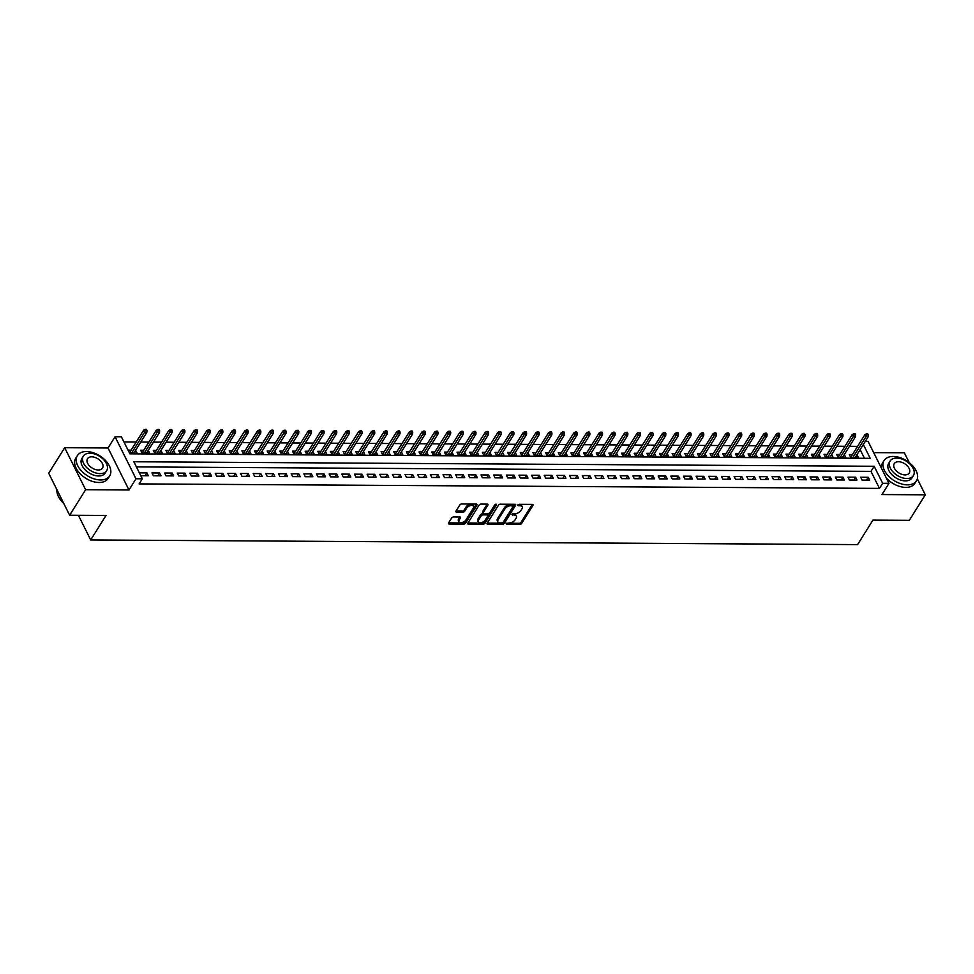 <?xml version="1.0" encoding="UTF-8"?>
<svg xmlns="http://www.w3.org/2000/svg" width="974" height="974" viewBox="0 0 974 974"><rect width="100%" height="100%" fill="white"/><g stroke="black" fill="none" stroke-linecap="round" stroke-linejoin="round"><path stroke-width="1.46" d="M506.127 523.647L506.565 524.353L519.763 524.438A1.498 0.828 153.5 0 0 521.626 523.44L532.924 505.409A1.498 0.828 153.5 0 0 533.022 504.739A1.498 0.828 153.5 0 0 532.303 504.398L519.105 504.325L517.73 505.494L519.946 505.737A4.797 2.666 153.5 0 1 522.222 506.797A4.797 2.666 153.5 0 1 521.906 508.964L520.968 510.473A4.797 2.666 153.5 0 1 514.978 513.651L511.971 514.333L514.102 515.051A4.797 2.666 153.5 0 1 516.39 516.123A4.797 2.666 153.5 0 1 516.074 518.278L515.136 519.787A4.797 2.666 153.5 0 1 509.146 522.965L506.127 523.647M453.567 516.951A1.498 0.828 153.5 0 0 451.692 517.937L448.527 523.001A1.498 0.828 153.5 0 0 448.43 523.671A1.498 0.828 153.5 0 0 449.136 524.012L463.794 524.097A1.498 0.828 153.5 0 0 465.669 523.099L476.968 505.068A1.498 0.828 153.5 0 0 477.065 504.398A1.498 0.828 153.5 0 0 476.347 504.069L461.688 503.972A1.498 0.828 153.5 0 0 459.825 504.97L455.99 511.082A1.498 0.828 153.5 0 0 455.893 511.752A1.498 0.828 153.5 0 0 456.611 512.093L462.881 512.129A1.498 0.828 153.5 0 0 464.756 511.131L466.643 508.099A4.006 2.228 153.5 0 1 470.332 505.616A4.006 2.228 153.5 0 1 473.559 506.334A4.006 2.228 153.5 0 1 473.291 508.148L465.864 520.019A4.006 2.228 153.5 0 1 462.175 522.502A4.006 2.228 153.5 0 1 458.949 521.784A4.006 2.228 153.5 0 1 459.217 519.97L460.459 517.998A1.498 0.828 153.5 0 0 460.556 517.316A1.498 0.828 153.5 0 0 459.838 516.987L453.567 516.951M69.641 515.234L48.7 473.23L64.686 447.711L85.627 489.715L69.641 515.234L106.032 515.453L90.692 539.949L857.595 544.612L872.935 520.116L909.314 520.335L925.3 494.816L881.957 494.561L888.982 483.335L882.663 483.299L879.461 488.4L139.136 483.895L142.326 478.794L135.995 478.758L115.054 436.754L121.385 436.79L129.871 453.823L870.208 458.316L863.317 444.509M85.627 489.715L128.97 489.983L135.995 478.758M487.158 523.233A1.498 0.828 153.5 0 0 487.061 523.915A1.498 0.828 153.5 0 0 487.779 524.243L502.426 524.329A1.498 0.828 153.5 0 0 504.301 523.342L515.599 505.311A1.498 0.828 153.5 0 0 515.696 504.629A1.498 0.828 153.5 0 0 514.978 504.301L500.319 504.203A1.498 0.828 153.5 0 0 498.457 505.202L487.158 523.233M483.116 524.219L468.457 524.122A1.498 0.828 153.5 0 1 467.739 523.793A1.498 0.828 153.5 0 1 467.849 523.123L479.135 505.092A1.498 0.828 153.5 0 1 481.01 504.094L487.28 504.13A1.498 0.828 153.5 0 1 487.998 504.459A1.498 0.828 153.5 0 1 487.889 505.141L483.311 512.458A1.498 0.828 153.5 0 0 483.214 513.128A1.498 0.828 153.5 0 0 483.932 513.456L488.096 513.493A1.498 0.828 153.5 0 0 489.959 512.494L494.731 504.885L496.472 504.885L484.991 523.221A1.498 0.828 153.5 0 1 483.116 524.219L482.544 523.087L467.922 522.989M925.3 494.816L917.325 478.831M909.253 462.65L904.359 452.813L873.678 452.63M131.088 450.171L128.044 450.158M143.75 450.256L140.646 450.232L142.058 453.068L149.655 453.117L148.267 450.353M156.4 450.329L153.295 450.317L154.708 453.154L162.305 453.19L160.929 450.426M169.05 450.402L165.957 450.39L167.37 453.227L174.955 453.275L173.579 450.499M181.712 450.487L178.607 450.463L180.02 453.3L187.617 453.348L186.241 450.585M194.362 450.56L191.257 450.536L192.682 453.385L200.267 453.421L198.891 450.658M207.024 450.633L203.919 450.621L205.331 453.458L212.929 453.507L211.541 450.731M219.674 450.719L216.569 450.694L217.993 453.531L225.578 453.58L224.203 450.816M232.336 450.792L229.231 450.767L230.643 453.616L238.24 453.653L236.852 450.889M244.985 450.865L241.881 450.852L243.293 453.689L250.89 453.738L249.514 450.962M257.647 450.95L254.543 450.925L255.955 453.762L263.552 453.811L262.164 451.047M270.297 451.023L267.193 450.999L268.605 453.835L276.202 453.884L274.826 451.12M282.947 451.096L279.855 451.084L281.267 453.921L288.852 453.969L287.476 451.193M295.609 451.181L292.504 451.157L293.917 453.994L301.514 454.042L300.138 451.266M308.259 451.254L305.154 451.23L306.579 454.067L314.164 454.115L312.788 451.352M320.921 451.327L317.816 451.315L319.228 454.152L326.826 454.201L325.438 451.425M333.571 451.4L330.466 451.388L331.891 454.225L339.476 454.274L338.1 451.498M346.233 451.486L343.128 451.461L344.54 454.298L352.138 454.347L350.75 451.583M358.882 451.559L355.778 451.546L357.19 454.383L364.787 454.42L363.412 451.656M371.544 451.632L368.44 451.619L369.852 454.456L377.449 454.505L376.061 451.729M384.194 451.717L381.09 451.692L382.502 454.529L390.099 454.578L388.723 451.814M396.844 451.79L393.752 451.778L395.164 454.614L402.749 454.651L401.373 451.887M409.506 451.863L406.401 451.851L407.814 454.688L415.411 454.736L414.035 451.96M422.156 451.948L419.051 451.924L420.476 454.761L428.061 454.809L426.685 452.046M434.818 452.021L431.713 451.997L433.126 454.846L440.723 454.882L439.335 452.119M447.468 452.094L444.363 452.082L445.788 454.919L453.373 454.968L451.997 452.192M460.13 452.179L457.025 452.155L458.437 454.992L466.035 455.041L464.647 452.277M472.78 452.253L469.675 452.228L471.087 455.077L478.684 455.114L477.309 452.35M485.442 452.326L482.337 452.313L483.749 455.15L491.346 455.199L489.959 452.423M498.091 452.411L494.987 452.386L496.399 455.223L503.996 455.272L502.621 452.508M510.741 452.484L507.649 452.46L509.061 455.296L516.646 455.345L515.27 452.581M523.403 452.557L520.299 452.545L521.711 455.382L529.308 455.43L527.932 452.654M536.053 452.642L532.948 452.618L534.373 455.455L541.958 455.503L540.582 452.727M548.715 452.715L545.61 452.691L547.023 455.528L554.62 455.576L553.232 452.813M561.365 452.788L558.26 452.776L559.685 455.613L567.27 455.662L565.894 452.886M574.027 452.861L570.922 452.849L572.335 455.686L579.932 455.735L578.544 452.959M586.677 452.947L583.572 452.922L584.984 455.759L592.582 455.808L591.206 453.044M599.339 453.02L596.234 453.007L597.646 455.844L605.244 455.881L603.856 453.117M611.989 453.093L608.884 453.08L610.296 455.917L617.893 455.966L616.518 453.19M624.638 453.178L621.546 453.154L622.958 455.99L630.543 456.039L629.167 453.275M637.3 453.251L634.196 453.239L635.608 456.076L643.205 456.112L641.829 453.348M649.95 453.324L646.846 453.312L648.27 456.149L655.855 456.197L654.479 453.421M662.612 453.409L659.508 453.385L660.92 456.222L668.517 456.27L667.129 453.507M675.262 453.482L672.157 453.458L673.582 456.307L681.167 456.343L679.791 453.58M687.924 453.555L684.819 453.543L686.232 456.38L693.829 456.429L692.441 453.653M700.574 453.641L697.469 453.616L698.894 456.453L706.479 456.502L705.103 453.738M713.236 453.714L710.131 453.689L711.544 456.538L719.141 456.575L717.753 453.811M725.886 453.787L722.781 453.774L724.193 456.611L731.791 456.66L730.415 453.884M738.536 453.872L735.443 453.847L736.855 456.684L744.453 456.733L743.065 453.969M751.197 453.945L748.093 453.921L749.505 456.757L757.102 456.806L755.727 454.042M763.847 454.018L760.755 454.006L762.167 456.843L769.752 456.891L768.376 454.115M776.509 454.103L773.405 454.079L774.817 456.916L782.414 456.964L781.026 454.188M789.159 454.176L786.055 454.152L787.479 456.989L795.064 457.037L793.688 454.274M801.821 454.249L798.717 454.237L800.129 457.074L807.726 457.123L806.338 454.347M814.471 454.322L811.366 454.31L812.791 457.147L820.376 457.196L819 454.42M827.133 454.408L824.028 454.383L825.441 457.22L833.038 457.269L831.65 454.505M839.783 454.481L836.678 454.468L838.09 457.305L845.688 457.342L844.312 454.578M862.075 480.085L869.66 480.133L868.248 477.297L860.651 477.248L862.075 480.085M849.413 480.012L857.01 480.048L855.598 477.211L848.001 477.175L849.413 480.012M836.763 479.926L844.348 479.975L842.936 477.138L835.351 477.09L836.763 479.926M824.101 479.853L831.699 479.902L830.286 477.065L822.689 477.017L824.101 479.853M811.452 479.78L819.049 479.817L817.624 476.98L810.039 476.943L811.452 479.78M798.79 479.695L806.387 479.744L804.974 476.907L797.377 476.858L798.79 479.695M786.14 479.622L793.737 479.671L792.312 476.834L784.727 476.785L786.14 479.622M773.49 479.549L781.075 479.598L779.663 476.749L772.065 476.712L773.49 479.549M760.828 479.464L768.425 479.512L767.013 476.676L759.416 476.627L760.828 479.464M748.178 479.391L755.763 479.439L754.351 476.603L746.754 476.554L748.178 479.391M735.516 479.318L743.113 479.366L741.701 476.517L734.104 476.481L735.516 479.318M722.866 479.232L730.451 479.281L729.039 476.444L721.454 476.396L722.866 479.232M710.204 479.159L717.801 479.208L716.389 476.371L708.792 476.323L710.204 479.159M697.554 479.086L705.152 479.135L703.727 476.298L696.142 476.249L697.554 479.086M684.892 479.013L692.49 479.05L691.077 476.213L683.48 476.164L684.892 479.013M672.243 478.928L679.84 478.977L678.415 476.14L670.83 476.091L672.243 478.928M659.593 478.855L667.178 478.904L665.766 476.067L658.168 476.018L659.593 478.855M646.931 478.782L654.528 478.818L653.116 475.982L645.519 475.933L646.931 478.782M634.281 478.697L641.866 478.745L640.454 475.909L632.856 475.86L634.281 478.697M621.619 478.624L629.216 478.672L627.804 475.836L620.207 475.787L621.619 478.624M608.969 478.551L616.554 478.587L615.142 475.75L607.557 475.714L608.969 478.551M596.307 478.465L603.904 478.514L602.492 475.677L594.895 475.629L596.307 478.465M583.657 478.392L591.255 478.441L589.83 475.604L582.245 475.556L583.657 478.392M570.995 478.319L578.593 478.368L577.18 475.519L569.583 475.482L570.995 478.319M558.346 478.234L565.943 478.283L564.518 475.446L556.933 475.397L558.346 478.234M545.696 478.161L553.281 478.21L551.868 475.373L544.271 475.324L545.696 478.161M533.034 478.088L540.631 478.137L539.219 475.288L531.621 475.251L533.034 478.088M520.384 478.003L527.969 478.051L526.557 475.215L518.959 475.166L520.384 478.003M507.722 477.93L515.319 477.978L513.907 475.142L506.31 475.093L507.722 477.93M495.072 477.857L502.657 477.905L501.245 475.056L493.66 475.02L495.072 477.857M482.41 477.784L490.007 477.82L488.595 474.983L480.998 474.935L482.41 477.784M469.76 477.698L477.357 477.747L475.933 474.91L468.348 474.862L469.76 477.698M457.098 477.625L464.695 477.674L463.283 474.837L455.686 474.788L457.098 477.625M444.448 477.552L452.046 477.589L450.621 474.752L443.036 474.703L444.448 477.552M431.799 477.467L439.384 477.516L437.971 474.679L430.374 474.63L431.799 477.467M419.137 477.394L426.734 477.443L425.321 474.606L417.724 474.557L419.137 477.394M406.487 477.321L414.072 477.357L412.659 474.521L405.062 474.484L406.487 477.321M393.825 477.236L401.422 477.284L400.01 474.448L392.412 474.399L393.825 477.236M381.175 477.163L388.76 477.211L387.348 474.375L379.763 474.326L381.175 477.163M368.513 477.09L376.11 477.126L374.698 474.289L367.101 474.253L368.513 477.09M355.863 477.004L363.46 477.053L362.036 474.216L354.451 474.168L355.863 477.004M343.201 476.931L350.798 476.98L349.386 474.143L341.789 474.094L343.201 476.931M330.551 476.858L338.148 476.907L336.724 474.058L329.139 474.021L330.551 476.858M317.901 476.773L325.486 476.822L324.074 473.985L316.477 473.936L317.901 476.773M305.239 476.7L312.837 476.749L311.424 473.912L303.827 473.863L305.239 476.7M292.59 476.627L300.175 476.676L298.762 473.827L291.165 473.79L292.59 476.627M279.928 476.542L287.525 476.59L286.113 473.754L278.515 473.705L279.928 476.542M267.278 476.469L274.863 476.517L273.45 473.681L265.865 473.632L267.278 476.469M254.616 476.396L262.213 476.444L260.801 473.608L253.203 473.559L254.616 476.396M241.966 476.323L249.563 476.359L248.139 473.522L240.554 473.474L241.966 476.323M229.304 476.237L236.901 476.286L235.489 473.449L227.892 473.401L229.304 476.237M216.654 476.164L224.251 476.213L222.827 473.376L215.242 473.327L216.654 476.164M204.004 476.091L211.589 476.128L210.177 473.291L202.58 473.242L204.004 476.091M191.342 476.006L198.94 476.055L197.527 473.218L189.93 473.169L191.342 476.006M178.692 475.933L186.278 475.982L184.865 473.145L177.268 473.096L178.692 475.933M166.03 475.86L173.628 475.896L172.215 473.06L164.618 473.023L166.03 475.86M153.381 475.775L160.966 475.823L159.553 472.987L151.956 472.938L153.381 475.775M879.461 488.4L870.975 471.367L136.397 466.899M140.78 475.702L148.316 475.75L146.904 472.914L139.367 472.865M857.558 446.384L849.474 446.336M844.908 446.311L836.812 446.262M832.246 446.226L824.162 446.177M819.597 446.153L811.5 446.104M806.935 446.08L798.85 446.031M794.285 445.995L786.201 445.946M781.623 445.922L773.539 445.873M768.973 445.849L760.889 445.8M756.311 445.763L748.227 445.715M743.661 445.69L735.577 445.642M731.011 445.617L722.915 445.568M718.349 445.532L710.265 445.483M705.7 445.459L697.603 445.41M693.038 445.386L684.953 445.337M680.388 445.313L672.304 445.264M667.726 445.228L659.641 445.179M655.076 445.155L646.992 445.106M642.414 445.081L634.33 445.033M629.764 444.996L621.68 444.948M617.114 444.923L609.018 444.874M604.452 444.85L596.368 444.801M591.802 444.765L583.706 444.716M579.14 444.692L571.056 444.643M566.491 444.619L558.406 444.57M553.829 444.534L545.744 444.485M541.179 444.461L533.095 444.412M528.517 444.387L520.433 444.339M515.867 444.302L507.783 444.254M503.217 444.229L495.121 444.181M490.555 444.156L482.471 444.107M477.905 444.083L469.809 444.022M465.243 443.998L457.159 443.949M452.593 443.925L444.509 443.876M439.931 443.852L431.847 443.803M427.282 443.767L419.197 443.718M414.62 443.694L406.535 443.645M401.97 443.62L393.886 443.572M389.32 443.535L381.224 443.487M376.658 443.462L368.574 443.413M364.008 443.389L355.912 443.34M351.346 443.304L343.262 443.255M338.696 443.231L330.612 443.182M326.034 443.158L317.95 443.109M313.385 443.073L305.3 443.024M300.723 443L292.638 442.951M288.073 442.927L279.988 442.878M275.423 442.841L267.326 442.793M262.761 442.768L254.677 442.72M250.111 442.695L242.015 442.646M237.449 442.622L229.365 442.561M224.799 442.537L216.703 442.488M212.137 442.464L204.053 442.415M199.487 442.391L191.403 442.342M186.825 442.306L178.741 442.257M174.176 442.233L166.091 442.184M161.526 442.159L153.429 442.111M148.864 442.074L140.78 442.026M136.214 442.001L123.942 441.928M864.449 458.279L860.127 449.611M852.433 454.554L849.34 454.541L850.752 457.378L858.35 457.427L856.962 454.651M135.617 450.268L136.993 453.044L129.469 452.995M78.395 515.283L90.692 539.949M128.97 489.983L108.029 447.979L64.686 447.711M108.029 447.979L115.054 436.754M865.326 441.307L868.041 441.319L888.982 483.335M882.663 483.299L874.165 466.266L133.84 461.761L142.326 478.794M870.975 471.367L874.165 466.266M868.248 477.297L866.483 480.109M855.598 477.211L853.833 480.036M842.936 477.138L841.171 479.963M830.286 477.065L828.521 479.878M817.624 476.98L815.859 479.805M804.974 476.907L803.209 479.732M792.312 476.834L790.547 479.646M779.663 476.749L777.897 479.573M767.013 476.676L765.247 479.5M754.351 476.603L752.585 479.415M741.701 476.517L739.936 479.342M729.039 476.444L727.274 479.269M716.389 476.371L714.624 479.184M703.727 476.298L701.962 479.111M691.077 476.213L689.312 479.038M678.415 476.14L676.65 478.952M665.766 476.067L664 478.879M653.116 475.982L651.35 478.806M640.454 475.909L638.688 478.721M627.804 475.836L626.039 478.648M615.142 475.75L613.377 478.575M602.492 475.677L600.727 478.502M589.83 475.604L588.065 478.417M577.18 475.519L575.415 478.344M564.518 475.446L562.753 478.271M551.868 475.373L550.103 478.185M539.219 475.288L537.453 478.112M526.557 475.215L524.791 478.039M513.907 475.142L512.141 477.954M501.245 475.056L499.479 477.881M488.595 474.983L486.83 477.808M475.933 474.91L474.168 477.723M463.283 474.837L461.518 477.65M450.621 474.752L448.856 477.577M437.971 474.679L436.206 477.491M425.321 474.606L423.556 477.418M412.659 474.521L410.894 477.345M400.01 474.448L398.244 477.272M387.348 474.375L385.582 477.187M374.698 474.289L372.932 477.114M362.036 474.216L360.27 477.041M349.386 474.143L347.621 476.956M336.724 474.058L334.959 476.883M324.074 473.985L322.309 476.81M311.424 473.912L309.659 476.724M298.762 473.827L296.997 476.651M286.113 473.754L284.347 476.578M273.45 473.681L271.685 476.493M260.801 473.608L259.035 476.42M248.139 473.522L246.373 476.347M235.489 473.449L233.723 476.262M222.827 473.376L221.061 476.189M210.177 473.291L208.412 476.116M197.527 473.218L195.75 476.03M184.865 473.145L183.1 475.957M172.215 473.06L170.45 475.884M159.553 472.987L157.788 475.811M146.904 472.914L145.138 475.726M516.39 516.123L515.818 514.978A4.797 2.666 153.5 0 0 513.542 513.919L514.102 515.051M512.409 513.907L513.542 513.919M522.222 506.797L521.662 505.664A4.797 2.666 153.5 0 0 519.373 504.605L519.946 505.737M518.253 504.593L519.373 504.605M506.577 523.233L519.191 523.306A1.498 0.828 153.5 0 0 521.066 522.308L532.279 504.398M487.243 523.111L501.866 523.196A1.498 0.828 153.5 0 0 503.741 522.21L514.954 504.301M501.939 522.928L503.254 522.222L513.164 506.395L510.936 505.676A4.797 2.666 153.5 0 0 504.946 508.866L498.177 519.678A4.797 2.666 153.5 0 0 497.86 521.845A4.797 2.666 153.5 0 0 500.137 522.916L501.939 522.928M497.86 521.845L497.288 520.713A4.797 2.666 153.5 0 1 497.604 518.545L504.386 507.722A4.797 2.666 153.5 0 1 510.364 504.544L512.166 504.556M487.243 504.13L482.751 511.313A1.498 0.828 153.5 0 0 482.654 511.995L483.214 513.128M495.583 504.264L484.419 522.088L484.991 523.221M478.563 520.043A4.006 2.228 153.5 0 0 478.295 521.845A4.006 2.228 153.5 0 0 481.521 522.563A4.006 2.228 153.5 0 0 485.21 520.079L487.828 515.903A1.498 0.828 153.5 0 0 487.925 515.222A1.498 0.828 153.5 0 0 487.207 514.893L483.055 514.869A1.498 0.828 153.5 0 0 481.18 515.855L478.563 520.043L477.991 518.911A4.006 2.228 153.5 0 0 477.735 520.713L478.295 521.845M487.925 515.222L487.353 514.089A1.498 0.828 153.5 0 0 486.647 513.748L487.207 514.893M477.991 518.911L480.62 514.722A1.498 0.828 153.5 0 1 482.483 513.724L486.647 513.748M482.544 523.087A1.498 0.828 153.5 0 0 484.419 522.088M458.949 521.784L458.389 520.652A4.006 2.228 153.5 0 1 458.644 518.838L459.813 516.987M473.559 506.334L472.987 505.202A4.006 2.228 153.5 0 0 469.772 504.483A4.006 2.228 153.5 0 0 466.083 506.967L466.643 508.099M456.076 510.948L462.309 510.997A1.498 0.828 153.5 0 0 464.184 509.999L466.083 506.967M448.6 522.88L463.234 522.965A1.498 0.828 153.5 0 0 465.097 521.967L476.323 504.069M868.309 434.915L867.737 433.783L866.47 433.771L867.043 434.915L868.309 434.915L868.211 436.705L865.935 436.693L864.912 434.648L850.716 457.305M867.043 434.915L852.968 457.39M868.211 436.705L855.245 457.403M864.912 434.648L866.47 433.771M907.366 484.845A19.078 11.725 32.1 0 0 916.461 480.791A19.078 11.725 32.1 0 0 912.212 465.329A19.078 11.725 32.1 0 0 893.219 456.465A19.078 11.725 32.1 0 0 884.124 460.532A19.078 11.725 32.1 0 0 888.373 475.982A19.078 11.725 32.1 0 0 907.366 484.845M886.389 478.124A19.078 11.725 32.1 0 0 905.771 487.402A19.078 11.725 32.1 0 0 914.866 483.335L916.461 480.791M913.405 475.604L911.944 477.954A13.746 8.449 -147.9 0 1 905.394 480.876A13.746 8.449 -147.9 0 1 891.709 474.484A13.746 8.449 -147.9 0 1 888.653 463.368L890.114 461.019A13.746 8.449 32.1 0 0 893.182 472.147A13.746 8.449 32.1 0 0 906.855 478.526A13.746 8.449 32.1 0 0 913.405 475.604A13.746 8.449 32.1 0 0 910.349 464.476A13.746 8.449 32.1 0 0 896.664 458.097A13.746 8.449 32.1 0 0 890.114 461.019M898.478 461.725A8.851 5.442 32.1 0 0 894.266 463.612A8.851 5.442 32.1 0 0 896.226 470.783A8.851 5.442 32.1 0 0 905.053 474.898A8.851 5.442 32.1 0 0 909.266 473.011A8.851 5.442 32.1 0 0 907.293 465.84A8.851 5.442 32.1 0 0 898.478 461.725M884.124 460.532L882.529 463.076A19.078 11.725 32.1 0 0 881.397 468.104M100.602 479.951A19.078 11.725 32.1 0 0 109.697 475.884A19.078 11.725 32.1 0 0 105.448 460.434A19.078 11.725 32.1 0 0 86.442 451.559A19.078 11.725 32.1 0 0 77.348 455.625A19.078 11.725 32.1 0 0 81.597 471.075A19.078 11.725 32.1 0 0 100.602 479.951M77.348 455.625L75.753 458.182A19.078 11.725 32.1 0 0 80.002 473.632A19.078 11.725 32.1 0 0 98.995 482.495A19.078 11.725 32.1 0 0 108.102 478.441L109.697 475.884M106.641 470.698L105.168 473.047A13.746 8.449 -147.9 0 1 98.618 475.969A13.746 8.449 -147.9 0 1 84.933 469.59A13.746 8.449 -147.9 0 1 81.877 458.462L83.35 456.112A13.746 8.449 32.1 0 0 86.406 467.24A13.746 8.449 32.1 0 0 100.091 473.62A13.746 8.449 32.1 0 0 106.641 470.698A13.746 8.449 32.1 0 0 103.573 459.57A13.746 8.449 32.1 0 0 89.9 453.19A13.746 8.449 32.1 0 0 83.35 456.112M91.714 456.818A8.851 5.442 32.1 0 0 87.49 458.705A8.851 5.442 32.1 0 0 89.462 465.876A8.851 5.442 32.1 0 0 98.277 469.992A8.851 5.442 32.1 0 0 102.501 468.104A8.851 5.442 32.1 0 0 100.529 460.933A8.851 5.442 32.1 0 0 91.714 456.818M56.93 489.752A19.078 11.725 32.1 0 0 59.231 497.97A19.078 11.725 32.1 0 0 63.663 503.241M63.748 503.4A18.628 11.445 -147.9 0 1 59.402 498.25A18.628 11.445 -147.9 0 1 59.317 498.104M855.647 434.842L855.087 433.71L853.821 433.698L854.381 434.83L855.647 434.842L855.549 436.62L853.273 436.608L852.262 434.562L838.066 457.232M854.381 434.83L840.306 457.317M855.549 436.62L842.583 457.33M852.262 434.562L853.821 433.698M842.997 434.769L842.425 433.625L841.171 433.625L841.731 434.757L842.997 434.769L842.9 436.547L840.623 436.535L839.6 434.489L825.404 457.159M841.731 434.757L827.656 457.232M842.9 436.547L829.933 457.256M839.6 434.489L841.171 433.625M830.335 434.684L829.775 433.552L828.509 433.54L829.081 434.684L830.335 434.684L830.238 436.474L827.961 436.462L826.95 434.416L812.754 457.074M829.081 434.684L814.995 457.159M830.238 436.474L817.271 457.171M826.95 434.416L828.509 433.54M817.685 434.611L817.125 433.479L815.859 433.467L816.419 434.599L817.685 434.611L817.588 436.389L815.311 436.376L814.288 434.331L800.092 457.001M816.419 434.599L802.345 457.086M817.588 436.389L804.621 457.098M814.288 434.331L815.859 433.467M805.035 434.538L804.463 433.393L803.197 433.393L803.769 434.526L805.035 434.538L804.938 436.315L802.649 436.303L801.639 434.258L787.442 456.928M803.769 434.526L789.683 457.013M804.938 436.315L791.959 457.025M801.639 434.258L803.197 433.393M792.373 434.453L791.813 433.32L790.547 433.308L791.107 434.453L792.373 434.453L792.276 436.242L789.999 436.23L788.977 434.185L774.78 456.843M791.107 434.453L777.033 456.928M792.276 436.242L779.31 456.94M788.977 434.185L790.547 433.308M779.724 434.38L779.151 433.247L777.885 433.235L778.457 434.367L779.724 434.38L779.626 436.157L777.349 436.145L776.327 434.1L762.131 456.769M778.457 434.367L764.371 456.855M779.626 436.157L766.66 456.867M776.327 434.1L777.885 433.235M767.062 434.307L766.501 433.162L765.235 433.162L765.795 434.294L767.062 434.307L766.964 436.084L764.687 436.072L763.665 434.027L749.469 456.696M765.795 434.294L751.721 456.782M766.964 436.084L753.998 456.794M763.665 434.027L765.235 433.162M754.412 434.221L753.839 433.089L752.573 433.077L753.146 434.221L754.412 434.221L754.314 436.011L752.038 435.999L751.015 433.954L736.819 456.611M753.146 434.221L739.071 456.696M754.314 436.011L741.348 456.709M751.015 433.954L752.573 433.077M741.75 434.148L741.19 433.016L739.923 433.004L740.484 434.136L741.75 434.148L741.652 435.938L739.376 435.914L738.365 433.88L724.169 456.538M740.484 434.136L726.409 456.623M741.652 435.938L728.686 456.636M738.365 433.88L739.923 433.004M729.1 434.075L728.528 432.931L727.261 432.931L727.834 434.063L729.1 434.075L729.002 435.853L726.726 435.841L725.703 433.795L711.507 456.465M727.834 434.063L713.759 456.55M729.002 435.853L716.036 456.562M725.703 433.795L727.261 432.931M716.438 433.99L715.878 432.858L714.612 432.846L715.184 433.99L716.438 433.99L716.34 435.78L714.064 435.768L713.053 433.722L698.857 456.38M715.184 433.99L701.097 456.465M716.34 435.78L703.374 456.477M713.053 433.722L714.612 432.846M703.788 433.917L703.228 432.785L701.962 432.773L702.522 433.905L703.788 433.917L703.691 435.707L701.414 435.682L700.391 433.649L686.195 456.307M702.522 433.905L688.448 456.392M703.691 435.707L690.724 456.404M700.391 433.649L701.962 432.773M691.138 433.844L690.566 432.7L689.3 432.7L689.872 433.832L691.138 433.844L691.041 435.622L688.752 435.609L687.741 433.564L673.545 456.234M689.872 433.832L675.786 456.319M691.041 435.622L678.062 456.331M687.741 433.564L689.3 432.7M678.476 433.759L677.916 432.626L676.65 432.626L677.21 433.759L678.476 433.759L678.379 435.548L676.102 435.536L675.079 433.491L660.883 456.161M677.21 433.759L663.136 456.234M678.379 435.548L665.412 456.246M675.079 433.491L676.65 432.626M665.826 433.686L665.254 432.553L663.988 432.541L664.56 433.673L665.826 433.686L665.729 435.475L663.452 435.463L662.43 433.418L648.234 456.076M664.56 433.673L650.474 456.161M665.729 435.475L652.763 456.173M662.43 433.418L663.988 432.541M653.164 433.613L652.604 432.48L651.338 432.468L651.898 433.6L653.164 433.613L653.067 435.39L650.79 435.378L649.768 433.333L635.572 456.002M651.898 433.6L637.824 456.088M653.067 435.39L640.101 456.1M649.768 433.333L651.338 432.468M640.515 433.527L639.942 432.395L638.676 432.395L639.248 433.527L640.515 433.527L640.417 435.317L638.14 435.305L637.118 433.26L622.922 455.929M639.248 433.527L625.174 456.002M640.417 435.317L627.451 456.027M637.118 433.26L638.676 432.395M627.853 433.454L627.293 432.322L626.026 432.31L626.586 433.454L627.853 433.454L627.755 435.244L625.478 435.232L624.456 433.187L610.272 455.844M626.586 433.454L612.512 455.929M627.755 435.244L614.789 455.942M624.456 433.187L626.026 432.31M615.203 433.381L614.631 432.249L613.364 432.237L613.937 433.369L615.203 433.381L615.105 435.159L612.829 435.147L611.806 433.101L597.61 455.771M613.937 433.369L599.862 455.856M615.105 435.159L602.139 455.869M611.806 433.101L613.364 432.237M602.541 433.308L601.981 432.164L600.714 432.164L601.287 433.296L602.541 433.308L602.443 435.086L600.167 435.074L599.156 433.028L584.96 455.698M601.287 433.296L587.2 455.771M602.443 435.086L589.477 455.795M599.156 433.028L600.714 432.164M589.891 433.223L589.331 432.091L588.065 432.079L588.625 433.223L589.891 433.223L589.794 435.013L587.517 435.001L586.494 432.955L572.298 455.613M588.625 433.223L574.55 455.698M589.794 435.013L576.827 455.71M586.494 432.955L588.065 432.079M577.241 433.15L576.669 432.018L575.403 432.006L575.975 433.138L577.241 433.15L577.144 434.928L574.855 434.915L573.844 432.87L559.648 455.54M575.975 433.138L561.888 455.625M577.144 434.928L564.165 455.637M573.844 432.87L575.403 432.006M564.579 433.077L564.019 431.932L562.753 431.932L563.313 433.065L564.579 433.077L564.482 434.854L562.205 434.842L561.182 432.797L546.986 455.467M563.313 433.065L549.239 455.552M564.482 434.854L551.515 455.564M561.182 432.797L562.753 431.932M551.929 432.992L551.357 431.859L550.091 431.847L550.663 432.992L551.929 432.992L551.832 434.781L549.555 434.769L548.532 432.724L534.336 455.382M550.663 432.992L536.577 455.467M551.832 434.781L538.865 455.479M548.532 432.724L550.091 431.847M539.267 432.919L538.707 431.786L537.441 431.774L538.001 432.906L539.267 432.919L539.17 434.696L536.893 434.684L535.87 432.651L521.674 455.308M538.001 432.906L523.927 455.394M539.17 434.696L526.203 455.406M535.87 432.651L537.441 431.774M526.617 432.846L526.045 431.701L524.779 431.701L525.351 432.833L526.617 432.846L526.52 434.623L524.243 434.611L523.221 432.566L509.025 455.235M525.351 432.833L511.277 455.321M526.52 434.623L513.554 455.333M523.221 432.566L524.779 431.701M513.955 432.76L513.395 431.628L512.129 431.616L512.689 432.76L513.955 432.76L513.858 434.55L511.581 434.538L510.559 432.493L496.375 455.15M512.689 432.76L498.615 455.235M513.858 434.55L500.892 455.248M510.559 432.493L512.129 431.616M501.306 432.687L500.733 431.555L499.467 431.543L500.039 432.675L501.306 432.687L501.208 434.477L498.932 434.453L497.909 432.419L483.713 455.077M500.039 432.675L485.965 455.162M501.208 434.477L488.242 455.175M497.909 432.419L499.467 431.543M488.644 432.614L488.084 431.47L486.817 431.47L487.39 432.602L488.644 432.614L488.546 434.392L486.269 434.38L485.259 432.334L471.063 455.004M487.39 432.602L473.303 455.089M488.546 434.392L475.58 455.102M485.259 432.334L486.817 431.47M475.994 432.529L475.434 431.397L474.168 431.397L474.728 432.529L475.994 432.529L475.896 434.319L473.62 434.307L472.597 432.261L458.401 454.931M474.728 432.529L460.653 455.004M475.896 434.319L462.93 455.016M472.597 432.261L474.168 431.397M463.344 432.456L462.772 431.324L461.506 431.312L462.078 432.444L463.344 432.456L463.234 434.246L460.958 434.221L459.947 432.188L445.751 454.846M462.078 432.444L447.991 454.931M463.234 434.246L450.268 454.943M459.947 432.188L461.506 431.312M450.682 432.383L450.122 431.251L448.856 431.238L449.416 432.371L450.682 432.383L450.585 434.161L448.308 434.148L447.285 432.103L433.089 454.773M449.416 432.371L435.341 454.858M450.585 434.161L437.618 454.87M447.285 432.103L448.856 431.238M438.032 432.298L437.46 431.165L436.194 431.165L436.766 432.298L438.032 432.298L437.935 434.087L435.646 434.075L434.635 432.03L420.439 454.7M436.766 432.298L422.679 454.773M437.935 434.087L424.968 454.797M434.635 432.03L436.194 431.165M425.37 432.225L424.81 431.092L423.544 431.08L424.104 432.225L425.37 432.225L425.273 434.014L422.996 434.002L421.973 431.957L407.777 454.614M424.104 432.225L410.03 454.7M425.273 434.014L412.306 454.712M421.973 431.957L423.544 431.08M412.72 432.152L412.148 431.019L410.882 431.007L411.454 432.139L412.72 432.152L412.623 433.929L410.346 433.917L409.323 431.872L395.127 454.541M411.454 432.139L397.38 454.627M412.623 433.929L399.657 454.639M409.323 431.872L410.882 431.007M400.058 432.079L399.498 430.934L398.232 430.934L398.792 432.066L400.058 432.079L399.961 433.856L397.684 433.844L396.662 431.799L382.478 454.468M398.792 432.066L384.718 454.541M399.961 433.856L386.995 454.566M396.662 431.799L398.232 430.934M387.409 431.993L386.836 430.861L385.57 430.849L386.142 431.993L387.409 431.993L387.311 433.783L385.034 433.771L384.012 431.726L369.816 454.383M386.142 431.993L372.068 454.468M387.311 433.783L374.345 454.481M384.012 431.726L385.57 430.849M374.747 431.92L374.186 430.788L372.92 430.776L373.492 431.908L374.747 431.92L374.649 433.698L372.372 433.686L371.362 431.64L357.166 454.31M373.492 431.908L359.406 454.395M374.649 433.698L361.683 454.408M371.362 431.64L372.92 430.776M362.097 431.847L361.537 430.703L360.27 430.703L360.83 431.835L362.097 431.847L361.999 433.625L359.723 433.613L358.7 431.567L344.504 454.237M360.83 431.835L346.756 454.31M361.999 433.625L349.033 454.334M358.7 431.567L360.27 430.703M349.447 431.762L348.875 430.63L347.608 430.618L348.181 431.762L349.447 431.762L349.337 433.552L347.061 433.54L346.05 431.494L331.854 454.152M348.181 431.762L334.094 454.237M349.337 433.552L336.371 454.249M346.05 431.494L347.608 430.618M336.785 431.689L336.225 430.557L334.959 430.545L335.519 431.677L336.785 431.689L336.687 433.467L334.411 433.454L333.388 431.409L319.192 454.079M335.519 431.677L321.444 454.164M336.687 433.467L323.721 454.176M333.388 431.409L334.959 430.545M324.135 431.616L323.563 430.471L322.297 430.471L322.869 431.604L324.135 431.616L324.038 433.393L321.749 433.381L320.738 431.336L306.542 454.006M322.869 431.604L308.782 454.091M324.038 433.393L311.059 454.103M320.738 431.336L322.297 430.471M311.473 431.531L310.913 430.398L309.647 430.386L310.207 431.531L311.473 431.531L311.376 433.32L309.099 433.308L308.076 431.263L293.88 453.921M310.207 431.531L296.133 454.006M311.376 433.32L298.409 454.018M308.076 431.263L309.647 430.386M298.823 431.458L298.251 430.325L296.985 430.313L297.557 431.445L298.823 431.458L298.726 433.247L296.449 433.223L295.426 431.19L281.23 453.847M297.557 431.445L283.471 453.933M298.726 433.247L285.759 453.945M295.426 431.19L296.985 430.313M286.161 431.385L285.601 430.24L284.335 430.24L284.895 431.372L286.161 431.385L286.064 433.162L283.787 433.15L282.764 431.105L268.58 453.774M284.895 431.372L270.821 453.86M286.064 433.162L273.097 453.872M282.764 431.105L284.335 430.24M273.511 431.299L272.939 430.167L271.673 430.155L272.245 431.299L273.511 431.299L273.414 433.089L271.137 433.077L270.115 431.032L255.918 453.689M272.245 431.299L258.171 453.774M273.414 433.089L260.448 453.787M270.115 431.032L271.673 430.155M260.849 431.226L260.289 430.094L259.023 430.082L259.583 431.214L260.849 431.226L260.752 433.016L258.475 432.992L257.465 430.958L243.269 453.616M259.583 431.214L245.509 453.701M260.752 433.016L247.786 453.714M257.465 430.958L259.023 430.082M248.2 431.153L247.627 430.009L246.373 430.009L246.933 431.141L248.2 431.153L248.102 432.931L245.825 432.919L244.803 430.873L230.607 453.543M246.933 431.141L232.859 453.628M248.102 432.931L235.136 453.641M244.803 430.873L246.373 430.009M235.55 431.068L234.977 429.936L233.711 429.936L234.284 431.068L235.55 431.068L235.44 432.858L233.163 432.846L232.153 430.8L217.957 453.47M234.284 431.068L220.197 453.543M235.44 432.858L222.474 453.555M232.153 430.8L233.711 429.936M222.888 430.995L222.328 429.863L221.061 429.851L221.622 430.983L222.888 430.995L222.79 432.785L220.514 432.76L219.491 430.727L205.295 453.385M221.622 430.983L207.547 453.47M222.79 432.785L209.824 453.482M219.491 430.727L221.061 429.851M210.238 430.922L209.666 429.79L208.399 429.778L208.972 430.91L210.238 430.922L210.141 432.7L207.852 432.687L206.841 430.642L192.645 453.312M208.972 430.91L194.885 453.397M210.141 432.7L197.162 453.409M206.841 430.642L208.399 429.778M197.576 430.837L197.016 429.704L195.75 429.704L196.31 430.837L197.576 430.837L197.478 432.626L195.202 432.614L194.179 430.569L179.983 453.239M196.31 430.837L182.235 453.312M197.478 432.626L184.512 453.336M194.179 430.569L195.75 429.704M184.926 430.764L184.354 429.631L183.088 429.619L183.66 430.764L184.926 430.764L184.829 432.553L182.552 432.541L181.529 430.496L167.333 453.154M183.66 430.764L169.573 453.239M184.829 432.553L171.862 453.251M181.529 430.496L183.088 429.619M172.264 430.691L171.704 429.558L170.438 429.546L170.998 430.678L172.264 430.691L172.167 432.468L169.89 432.456L168.867 430.411L154.671 453.08M170.998 430.678L156.924 453.166M172.167 432.468L159.2 453.178M168.867 430.411L170.438 429.546M159.614 430.618L159.042 429.473L157.776 429.473L158.348 430.605L159.614 430.618L159.517 432.395L157.24 432.383L156.217 430.338L142.021 453.007M158.348 430.605L144.274 453.08M159.517 432.395L146.55 453.105M156.217 430.338L157.776 429.473M146.952 430.532L146.392 429.4L145.126 429.388L145.686 430.532L146.952 430.532L146.855 432.322L144.578 432.31L143.568 430.264L129.396 452.873M145.686 430.532L131.612 453.007M146.855 432.322L133.888 453.02M143.568 430.264L145.126 429.388M506.176 523.586L506.565 524.353M517.851 504.958L518.229 505.725M512.007 514.272L512.397 515.039M532.425 504.41L532.924 505.409M521.066 522.308L521.626 523.44M519.191 523.306L519.763 524.438M515.1 504.301L515.599 505.311M503.741 522.21L504.301 523.342M501.866 523.196L502.426 524.329M487.219 523.135L487.779 524.243M510.364 504.544L510.936 505.676M504.386 507.722L504.946 508.866M497.604 518.545L498.177 519.678M467.91 523.014L468.457 524.122M487.39 504.13L487.889 505.141M482.751 511.313L483.311 512.458M496.119 504.191L496.472 504.885M482.483 513.724L483.055 514.869M480.62 514.722L481.18 515.855M459.947 516.987L460.459 517.998M458.644 518.838L459.217 519.97M464.184 509.999L464.756 511.131M462.309 510.997L462.881 512.129M456.051 510.985L456.611 512.093M476.456 504.069L476.968 505.068M465.097 521.967L465.669 523.099M463.234 522.965L463.794 524.097M448.588 522.904L449.136 524.012M512.665 504.788L513.237 505.92"/></g></svg>
